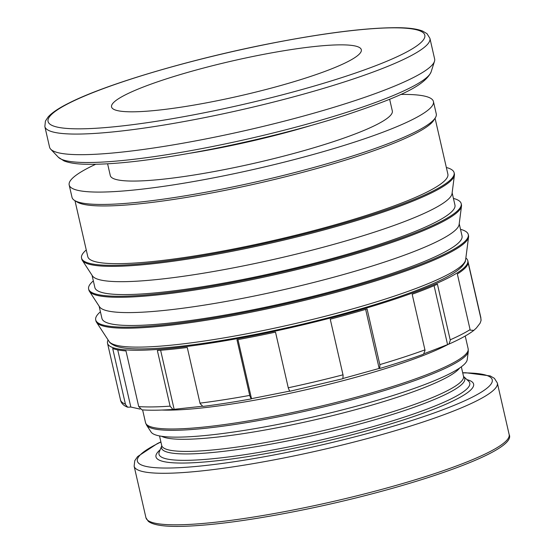 <?xml version="1.0" encoding="UTF-8"?>
<svg xmlns="http://www.w3.org/2000/svg" width="554" height="554" viewBox="0 0 554 554"><rect width="100%" height="100%" fill="white"/><g stroke="black" fill="none" stroke-linecap="round" stroke-linejoin="round"><path stroke-width="0.83" d="M95.579 164.323A186.843 26.052 -12.9 0 0 71.958 178.776A186.843 26.052 -12.9 0 0 69.181 184.967A186.843 26.052 -12.9 0 0 238.047 172.869A186.843 26.052 -12.9 0 0 430.659 107.739A186.843 26.052 -12.9 0 0 433.436 101.541A186.843 26.052 -12.9 0 0 400.68 94.443M107.608 163.845L110.294 175.556A144.67 20.173 -12.9 0 0 241.045 166.186A144.67 20.173 -12.9 0 0 390.175 115.751A144.67 20.173 -12.9 0 0 392.322 110.959L389.642 99.249M251.682 398.471L251.211 398.915L249.819 395.875L236.974 339.761A184.814 25.768 -12.9 0 0 275.511 332.13L288.357 388.243L289.756 391.283L342.857 378.714L343.106 375.287L330.246 319.173A184.814 25.768 -12.9 0 0 367.08 308.959L379.94 365.072L379.698 368.5C395.84 363.715 410.452 358.95 423.547 354.193L425.043 350.357L412.169 294.243A184.814 25.768 -12.9 0 0 437.425 284.195L450.298 340.301L448.934 344.082L424.419 353.591M379.698 368.5L378.811 368.375M365.64 309.381L379.165 368.438L343.161 378.437M289.479 391.152L251.495 398.665L237.964 339.581M202.016 406.297L172.91 409.441L170.099 406.144M140.051 409.081L130.827 407.045L127.725 407.218L125.523 404.621L112.697 348.508A184.814 25.768 -12.9 0 0 125.98 350.924L138.722 406.574A184.814 25.768 -12.9 0 0 170.092 406.144L157.35 350.495A184.814 25.768 -12.9 0 0 187.266 347.49L200.098 403.61L202.916 406.421C217.881 404.538 233.982 402.038 251.218 398.922M450.173 339.844A184.814 25.768 -12.9 0 0 470.09 329.63L457.341 273.981A184.814 25.768 -12.9 0 0 465.298 267.859A184.814 25.768 -12.9 0 0 468.13 262.748L480.872 318.398A184.814 25.768 -12.9 0 0 480.789 317.38L467.805 260.699A184.814 25.768 -12.9 0 0 465.859 258.019M480.872 318.398L481.038 320.51L480.131 323.155L476.392 327.989L473.829 330.378L470.166 330.122L470.09 329.63M138.729 406.574L141.969 409.856C150.127 410.452 160.445 410.313 172.91 409.448M108.092 339.955A184.814 25.768 -12.9 0 0 107.511 343.217L120.488 399.898A184.814 25.768 -12.9 0 0 125.446 404.157M44.853 126.554L49.569 147.156A197.515 27.541 -12.9 0 0 50.726 149.213A197.515 27.541 -12.9 0 0 235.997 132.655A197.515 27.541 -12.9 0 0 431.704 65.517A197.515 27.541 -12.9 0 0 434.488 61.321A197.515 27.541 -12.9 0 0 434.634 58.966L429.918 38.358L427.002 33.669L422.64 31.093C417.294 28.96 409.212 27.832 398.395 27.7C367.911 27.506 325.06 32.804 269.84 43.6C191.241 59.008 106.347 84.049 69.236 102.912C59.188 107.878 52.173 112.531 48.205 116.873L45.421 121.084L44.853 126.547A197.515 27.541 -12.9 0 0 203.36 117.877A197.515 27.541 -12.9 0 0 426.982 44.902A197.515 27.541 -12.9 0 0 429.918 38.358M69.181 184.967L72.013 197.335A186.843 26.052 -12.9 0 0 74.651 200.493A186.843 26.052 -12.9 0 0 253.739 182.425A186.843 26.052 -12.9 0 0 433.491 120.1A186.843 26.052 -12.9 0 0 435.271 117.898A186.843 26.052 -12.9 0 0 436.268 113.909L433.436 101.541M74.651 200.493L77.172 202.044A184.704 25.754 -12.9 0 0 254.217 184.177A184.704 25.754 -12.9 0 0 431.919 122.573A184.704 25.754 -12.9 0 0 433.671 120.391L435.271 117.898M74.977 200.693L87.788 256.627A184.704 25.754 -12.9 0 0 254.722 244.667A184.704 25.754 -12.9 0 0 445.132 180.279A184.704 25.754 -12.9 0 0 447.874 174.157L435.063 118.224M86.258 249.958A191.109 26.647 -12.9 0 0 84.374 251.724A191.109 26.647 -12.9 0 0 81.542 258.06L81.777 259.092A191.109 26.647 -12.9 0 0 82.324 260.366A191.109 26.647 -12.9 0 0 259.272 245.685A191.109 26.647 -12.9 0 0 451.517 180.092A191.109 26.647 -12.9 0 0 454.412 175.147A191.109 26.647 -12.9 0 0 454.356 173.762L454.121 172.73A191.109 26.647 -12.9 0 0 446.344 167.488M81.542 258.06A191.109 26.647 -12.9 0 0 254.272 245.685A191.109 26.647 -12.9 0 0 451.281 179.06A191.109 26.647 -12.9 0 0 454.121 172.73M82.324 260.366L92.442 275.878A184.704 25.754 -12.9 0 0 263.462 261.696A184.704 25.754 -12.9 0 0 449.259 198.297A184.704 25.754 -12.9 0 0 452.057 193.519L454.412 175.147M92.061 275.29L94.866 287.547A184.704 25.754 -12.9 0 0 261.807 275.587A184.704 25.754 -12.9 0 0 452.216 211.199A184.704 25.754 -12.9 0 0 454.952 205.077L452.147 192.82M93.342 280.878A191.109 26.647 -12.9 0 0 91.458 282.644A191.109 26.647 -12.9 0 0 88.619 288.973L88.862 290.005A191.109 26.647 -12.9 0 0 89.409 291.279A191.109 26.647 -12.9 0 0 266.356 276.605A191.109 26.647 -12.9 0 0 458.601 211.012A191.109 26.647 -12.9 0 0 461.496 206.06A191.109 26.647 -12.9 0 0 461.434 204.675L461.198 203.643A191.109 26.647 -12.9 0 0 453.428 198.408M88.619 288.973A191.109 26.647 -12.9 0 0 261.349 276.605A191.109 26.647 -12.9 0 0 458.366 209.98A191.109 26.647 -12.9 0 0 461.198 203.643M89.409 291.279L99.526 306.798A184.704 25.754 -12.9 0 0 270.539 292.609A184.704 25.754 -12.9 0 0 456.344 229.218A184.704 25.754 -12.9 0 0 459.141 224.432L461.496 206.06M99.138 306.21L101.95 318.46A184.704 25.754 -12.9 0 0 268.884 306.501A184.704 25.754 -12.9 0 0 459.294 242.112A184.704 25.754 -12.9 0 0 462.036 235.99L459.231 223.74M100.419 311.791A191.109 26.647 -12.9 0 0 98.536 313.557A191.109 26.647 -12.9 0 0 95.703 319.893L95.939 320.925A191.109 26.647 -12.9 0 0 96.493 322.199A191.109 26.647 -12.9 0 0 273.454 307.518A191.109 26.647 -12.9 0 0 465.679 241.925A191.109 26.647 -12.9 0 0 468.573 236.987A191.109 26.647 -12.9 0 0 468.518 235.588L468.282 234.564A191.109 26.647 -12.9 0 0 460.506 229.321M95.703 319.893A191.109 26.647 -12.9 0 0 268.434 307.518A191.109 26.647 -12.9 0 0 465.443 240.893A191.109 26.647 -12.9 0 0 468.282 234.564M468.158 348.791A165.487 23.074 -12.9 0 1 465.699 354.276A165.487 23.074 -12.9 0 1 278.337 415.424A165.487 23.074 -12.9 0 1 145.536 422.681L146.581 425.14L151.083 432.044A162.377 22.638 -12.9 0 0 301.431 419.572A162.377 22.638 -12.9 0 0 464.771 363.839A162.377 22.638 -12.9 0 0 467.23 359.636L468.282 351.458L468.158 348.791L465.228 336.015M107.511 343.217A184.814 25.768 -12.9 0 0 274.542 331.25A184.814 25.768 -12.9 0 0 465.062 266.827A184.814 25.768 -12.9 0 0 467.805 260.699M447.514 344.332L434.073 285.649M113.452 102.684A128.119 17.867 167.1 0 1 245.533 58.025A128.119 17.867 167.1 0 1 361.326 49.728A128.119 17.867 167.1 0 1 359.421 53.973A128.119 17.867 167.1 0 1 227.348 98.64A128.119 17.867 167.1 0 1 111.555 106.936A128.119 17.867 167.1 0 1 113.452 102.684M160.612 350.253L174.081 409.06M117.732 349.879L130.827 407.045M200.008 403.139A184.814 25.768 -12.9 0 0 249.722 395.411M288.26 387.779A184.814 25.768 -12.9 0 0 342.995 374.823M379.822 364.608A184.814 25.768 -12.9 0 0 424.918 349.893M509.147 434.53C518.129 451.371 406.961 489.369 296.231 511.252C251.925 519.95 215.499 524.929 186.954 526.189C166.373 527.055 153.479 525.427 148.278 521.3L145.937 517.713A186.31 25.976 -12.9 0 0 295.448 509.541A186.31 25.976 -12.9 0 0 506.384 440.707A186.31 25.976 -12.9 0 0 509.147 434.53L497.347 383.001L494.397 378.34L490.186 375.917L465.907 372.752L462.687 372.752M421.94 41.592A193.249 26.945 -12.9 0 0 269.729 43.669A193.249 26.945 -12.9 0 0 50.933 115.066A193.249 26.945 -12.9 0 0 203.152 112.995A193.249 26.945 -12.9 0 0 421.94 41.592M431.144 71.805C424.309 87.338 392.107 99.45 344.817 115.37C304.146 128.279 260.096 139.47 212.66 148.957C155.709 160.085 112.573 165.154 83.252 164.185C75.102 163.852 68.668 162.751 63.945 160.882L58.302 157.204A191.899 26.758 -12.9 0 0 211.178 146.782A191.899 26.758 -12.9 0 0 428.443 75.884A191.899 26.758 -12.9 0 0 431.144 71.805L434.488 61.321M190.361 153.16A144.67 20.173 -12.9 0 0 221.427 147.565A144.67 20.173 -12.9 0 0 310.489 125.647M465.637 259.694C464.848 261.536 466.766 260.186 462.147 266.336C458.38 270.359 451.849 274.659 442.57 279.237C430.513 285.206 414.572 291.543 394.76 298.232C353.452 312.006 307.422 323.979 256.682 334.159C206.49 343.986 167.225 348.902 138.888 348.93C128.279 348.882 120.357 347.857 115.114 345.855C111.673 344.269 109.644 342.774 109.02 341.368A183.166 25.539 -12.9 0 0 255.484 332.102A183.166 25.539 -12.9 0 0 462.86 264.431A183.166 25.539 -12.9 0 0 465.637 259.694L468.573 236.987M161.907 410.043A165.487 23.074 -12.9 0 0 274.015 396.567A165.487 23.074 -12.9 0 0 448.505 344.221M146.581 425.14A165.231 23.039 -12.9 0 0 278.704 416.781A165.231 23.039 -12.9 0 0 465.776 355.737A165.231 23.039 -12.9 0 0 468.282 351.458M161.588 436.275A154.808 21.585 -12.9 0 0 283.177 426.601A154.808 21.585 -12.9 0 0 458.449 369.4A154.808 21.585 -12.9 0 0 459.619 368.022M463.608 376.672L463.67 376.734A155.563 21.689 -12.9 0 1 462.479 383.714A155.563 21.689 -12.9 0 1 286.356 441.185A155.563 21.689 -12.9 0 1 161.733 445.866L161.713 445.513A154.808 21.585 -12.9 0 0 285.947 438.72A154.808 21.585 -12.9 0 0 461.226 381.519A154.808 21.585 -12.9 0 0 463.525 376.388L461.33 366.803M161.733 445.866L159.254 452.009A159.413 22.229 -12.9 0 0 286.93 447.279A159.413 22.229 -12.9 0 0 467.41 388.382A159.413 22.229 -12.9 0 0 468.566 381.166L463.525 376.388M160.134 449.834A162.931 22.714 -12.9 0 0 286.73 449.696A162.931 22.714 -12.9 0 0 471.198 389.497A162.931 22.714 -12.9 0 0 466.828 379.594M145.937 517.713L134.137 466.191A186.31 25.976 -12.9 0 0 283.648 458.013A186.31 25.976 -12.9 0 0 494.584 389.178A186.31 25.976 -12.9 0 0 497.347 383.001M160.916 442.023A182.037 25.38 -12.9 0 0 283.44 453.124A182.037 25.38 -12.9 0 0 489.542 385.868A182.037 25.38 -12.9 0 0 462.722 372.897M481.087 320.101L480.657 316.936M448.934 344.089C460.111 339.152 468.407 334.581 473.829 330.378M127.718 407.218C123.826 405.812 121.444 403.527 120.564 400.369L120.412 399.448M160.882 441.877L157.239 443.643L137.593 456.593L134.761 460.734L134.137 466.191M161.713 445.513L159.517 435.929M145.536 422.681L142.607 409.905M109.02 341.368L96.493 322.199M58.302 157.204L50.726 149.213"/></g></svg>
